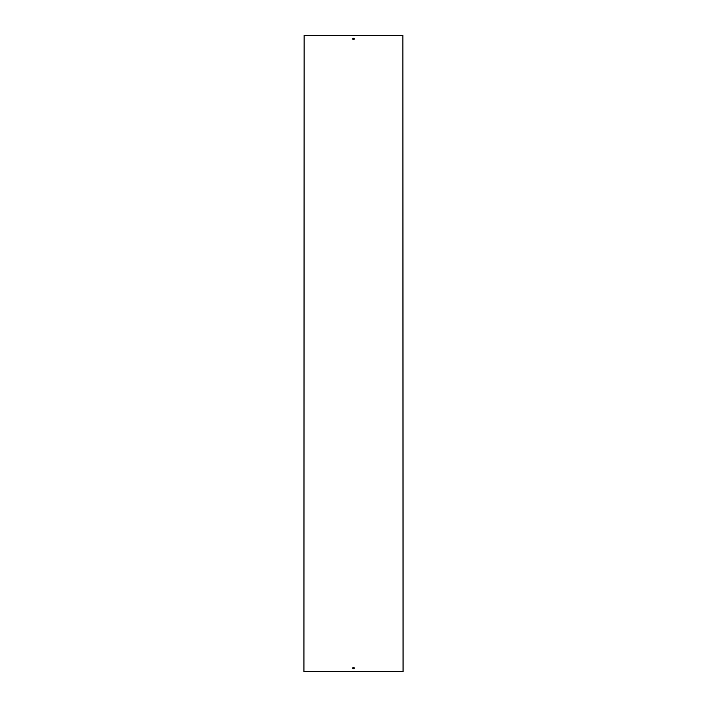 <?xml version="1.0" encoding="UTF-8"?>
<svg xmlns="http://www.w3.org/2000/svg" width="707" height="707" viewBox="0 0 707 707"><rect width="100%" height="100%" fill="white"/><g stroke="black" fill="none" stroke-linecap="round" stroke-linejoin="round"><path stroke-width="1.06" d="M354.198 38.912A0.698 0.698 0 0 0 353.5 38.213A0.698 0.698 0 0 0 352.802 38.912A0.698 0.698 0 0 0 353.5 39.61A0.698 0.698 0 0 0 354.198 38.912M354.198 668.088A0.698 0.698 0 0 0 353.5 667.39A0.698 0.698 0 0 0 352.802 668.088A0.698 0.698 0 0 0 353.5 668.787A0.698 0.698 0 0 0 354.198 668.088M403.07 671.65L402.875 35.35L403.07 671.65M304.125 35.35L303.93 671.65L304.125 35.35L402.875 35.35M304.125 671.65L402.875 671.65"/></g></svg>
